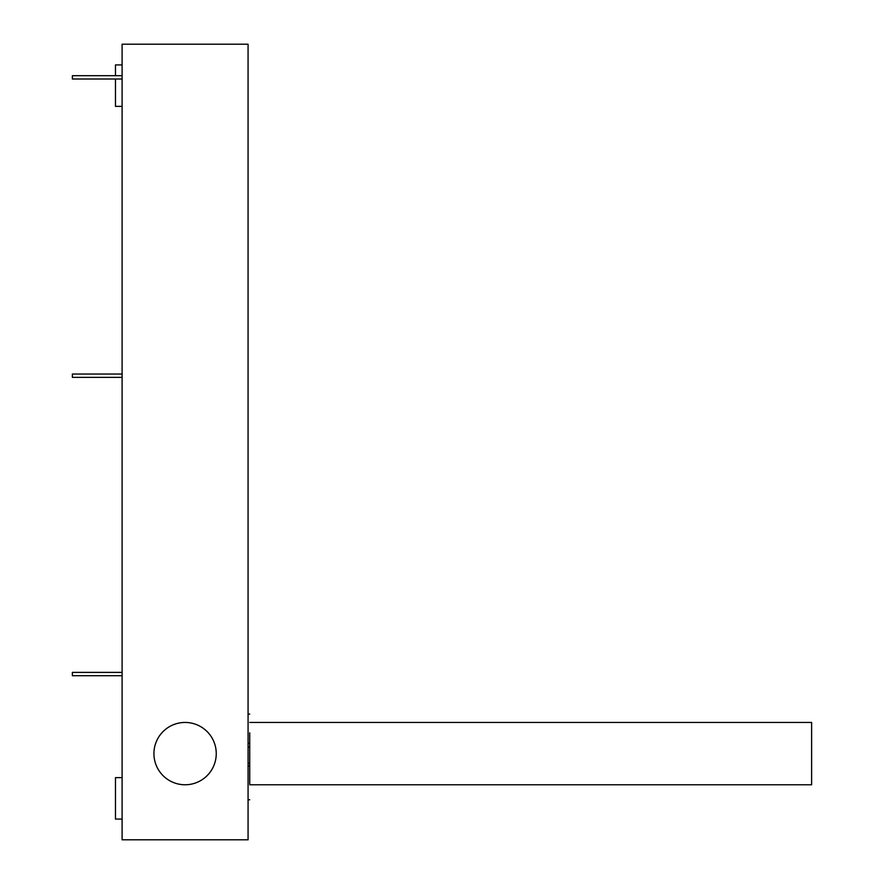 <?xml version="1.0" encoding="UTF-8"?>
<svg xmlns="http://www.w3.org/2000/svg" width="884" height="884" viewBox="0 0 884 884"><rect width="100%" height="100%" fill="white"/><g stroke="black" fill="none" stroke-linecap="round" stroke-linejoin="round"><path stroke-width="1.33" d="M248.072 839.8L248.072 44.2L122.102 44.2L122.102 839.8L248.072 839.8M185.088 784.771A31.161 31.161 0 0 0 216.248 753.61A31.161 31.161 0 0 0 185.088 722.449A31.161 31.161 0 0 0 153.927 753.61A31.161 31.161 0 0 0 185.088 784.771M122.102 64.919L115.472 64.919L115.472 75.692M115.472 79.007L115.472 106.356L122.102 106.356M122.102 819.081L115.472 819.081L115.472 777.644L122.102 777.644M122.102 672.393L72.377 672.393L72.377 675.707L122.102 675.707M122.102 374.043L72.377 374.043L72.377 377.358L122.102 377.358M122.102 75.692L72.377 75.692L72.377 79.007L122.102 79.007M249.73 783.788L249.73 766.052L248.072 766.052M249.73 766.052L249.73 763.246L248.072 763.246M249.73 763.246L249.73 747.091L248.072 747.091M249.73 747.091L249.73 743.234L248.072 743.234M249.73 743.234L249.73 732.825M249.73 722.449L811.622 722.449L811.622 784.771L249.73 784.771M248.072 799.766L249.73 799.766M248.072 714.084L249.73 714.084"/></g></svg>

